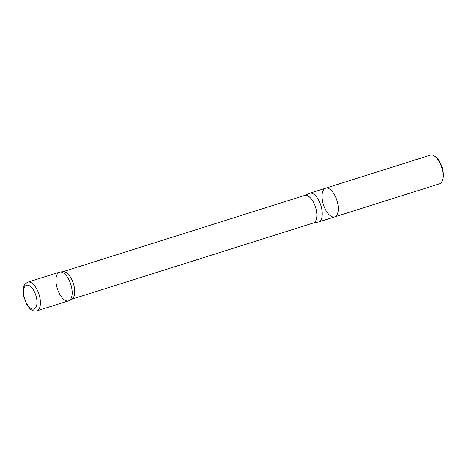 <?xml version="1.0" encoding="UTF-8"?>
<svg xmlns="http://www.w3.org/2000/svg" width="466" height="466" viewBox="0 0 466 466"><rect width="100%" height="100%" fill="white"/><g stroke="black" fill="none" stroke-linecap="round" stroke-linejoin="round"><path stroke-width="0.7" d="M325.629 188.182A15.052 7.066 -107.5 0 1 336.743 199.931A15.052 7.066 -107.5 0 1 335.124 216.713A15.052 7.066 -107.5 0 1 334.687 216.888L439.473 183.82A15.052 7.066 -107.5 0 0 439.91 183.645A15.052 7.066 -107.5 0 0 442.362 180.493L442.7 179.532A14.085 6.611 -107.5 0 0 435.518 156.78L434.691 156.18A15.052 7.066 -107.5 0 0 430.415 155.114L325.629 188.182A15.052 7.066 72.5 0 1 336.743 199.931A15.052 7.066 72.5 0 1 335.124 216.713A15.052 7.066 72.5 0 1 334.687 216.888A15.052 7.066 72.5 0 1 323.579 205.133A15.052 7.066 72.5 0 1 325.192 188.357A15.052 7.066 72.5 0 1 325.629 188.182L309.593 193.244A15.052 7.066 -107.5 0 0 308.9 193.553L304.694 195.423L62.869 271.73M442.362 180.493A15.052 7.066 -107.5 0 0 434.691 156.18M304.694 195.423A14.446 6.78 -107.5 0 1 315.36 206.7A14.446 6.78 -107.5 0 1 313.804 222.812A14.446 6.78 -107.5 0 1 313.391 222.975L317.905 222.09A15.052 7.066 -107.5 0 0 318.651 221.944A15.052 7.066 -107.5 0 0 319.088 221.775A15.052 7.066 -107.5 0 0 320.707 204.993A15.052 7.066 -107.5 0 0 309.593 193.244M71.682 299.219A14.446 6.78 -107.5 0 0 71.851 299.131A14.446 6.78 -107.5 0 0 73.383 283.567A14.446 6.78 -107.5 0 0 63.19 271.695L60.178 272.022A15.046 7.066 -107.5 0 0 57.26 288.437A15.046 7.066 -107.5 0 0 69.02 300.687A15.046 7.066 -107.5 0 0 69.195 300.593A15.046 7.066 -107.5 0 0 70.791 284.382A15.046 7.066 -107.5 0 0 60.178 272.022M27.762 282.18L59.526 272.161A15.046 7.066 72.5 0 1 70.64 283.911A15.046 7.066 72.5 0 1 69.02 300.687A15.046 7.066 72.5 0 1 68.584 300.855L36.82 310.886A15.052 7.066 -107.5 0 0 37.257 310.711A15.052 7.066 -107.5 0 0 38.876 293.93A15.052 7.066 -107.5 0 0 27.762 282.18C25.234 283.759 24.051 284.854 24.209 285.466L23.3 288.384L23.469 295.566L27.069 305.09L29.608 308.364C31.542 310.56 33.948 311.399 36.82 310.886M34.373 308.882A12.431 5.837 -107.5 0 0 32.818 289.112A12.431 5.837 -107.5 0 0 23.626 293.51A12.431 5.837 -107.5 0 0 34.373 308.882M334.687 216.888L318.651 221.944M71.851 299.131L69.195 300.593M313.391 222.975L71.566 299.288"/></g></svg>
